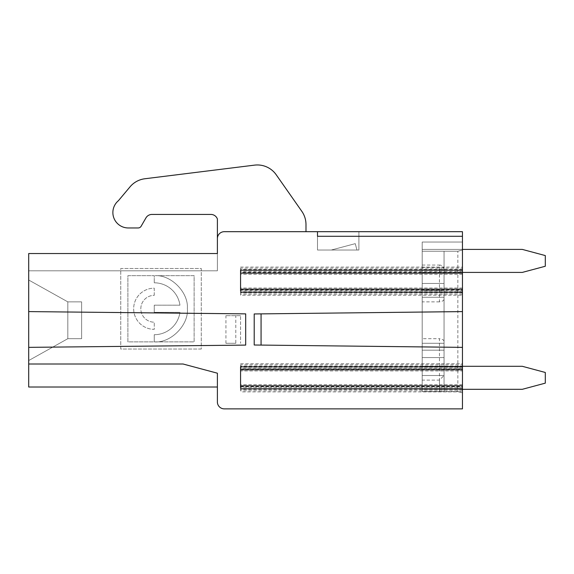 <?xml version="1.0" encoding="UTF-8"?>
<svg xmlns="http://www.w3.org/2000/svg" width="574" height="574" viewBox="0 0 574 574"><rect width="100%" height="100%" fill="white"/><g stroke="black" fill="none" stroke-linecap="round" stroke-linejoin="round"><path stroke-width="0.43" stroke-dasharray="2.87 2.15" d="M462.457 274.293L240.563 274.293L240.563 273.231L462.457 273.231L462.457 274.293L462.457 236.287L317.487 236.287L462.457 236.287L317.487 236.287L317.487 231.688L317.487 236.287L462.457 236.287L317.487 236.287L462.457 236.287L317.487 236.287L462.457 236.287L317.487 236.287L462.457 236.287L317.487 236.287L462.457 236.287L462.457 231.688L462.457 236.287L462.457 231.688L462.457 236.287L462.457 231.688L462.457 236.287L462.457 231.688L462.457 236.287L462.457 231.688L462.457 236.287L462.457 231.688L317.487 231.688L317.487 250.013L358.908 250.013L317.487 250.013L317.487 231.688L358.908 231.688L358.908 250.013L358.908 231.688L317.487 231.688L317.487 250.013L358.908 250.013L358.908 231.688L358.908 250.013L317.487 250.013L317.487 231.688L358.908 231.688L317.487 231.688L317.487 236.287L317.487 231.688L317.487 236.287L317.487 231.688L224.298 231.688A6.902 6.902 0 0 0 217.388 238.59A6.902 6.902 0 0 1 224.298 231.688A6.902 6.902 0 0 0 217.388 238.59A6.902 6.902 0 0 1 224.298 231.688L305.985 231.688L305.985 224.534L305.985 231.688L224.298 231.688A6.902 6.902 0 0 0 217.388 238.59L217.388 253.543L28.7 253.543L28.7 387.012L28.7 364.002L183.041 364.002L217.388 373.2L183.041 364.002L217.388 373.2L183.041 364.002L28.7 364.002L183.041 364.002L28.7 364.002L28.7 387.012L28.7 364.002L28.7 387.012L28.7 364.002L28.7 387.012L28.7 364.002L28.7 387.012L28.7 364.002L28.7 387.012L217.388 387.012L217.388 373.2L217.388 387.012L217.388 373.2L183.041 364.002L217.388 373.2L217.388 387.012L217.388 373.2L183.041 364.002L28.7 364.002L183.041 364.002L28.7 364.002L183.041 364.002L217.388 373.2L217.388 401.965A6.902 6.902 0 0 0 224.298 408.867L462.457 408.867L462.457 384.666L462.457 389.036L240.563 389.036L240.563 385.814L240.563 391.877L240.563 385.814M462.457 267.053L462.457 268.151L240.563 268.151L240.563 270.06L462.465 270.06L462.457 292.252L240.563 292.252L240.563 295.23L240.563 290.229L462.457 290.229L462.457 295.266M462.457 363.701L462.457 364.799L240.563 364.799L240.563 366.707L462.465 366.707L462.457 388.899L240.563 388.899M240.563 366.707L240.563 386.567L462.457 386.567L462.457 389.036M462.457 386.567L462.457 366.069L240.563 366.069M462.457 369.878L462.457 370.94L240.563 370.94L240.563 369.878L462.457 369.878L462.457 366.069M462.457 370.94L462.457 288.019L462.457 292.388L240.563 292.388L240.563 289.167L240.563 292.252M462.457 273.231L462.457 292.388M457.858 391.611L462.457 392.846L462.457 242.041L462.457 250.013L462.457 242.041L462.457 250.013L462.457 242.041L462.457 250.013L462.457 242.041L462.457 250.013L462.457 242.041L462.457 250.013L462.457 242.041L462.457 250.013L457.858 251.247L462.457 250.013L457.858 251.247L457.858 391.611L422.191 391.611L422.191 251.247L457.858 251.247L462.457 250.013L457.858 251.247L462.457 250.013L457.858 251.247L462.457 250.013L457.858 251.247L462.457 250.013L457.858 251.247L462.457 250.013L462.457 392.846L457.858 391.611L444.054 391.611L444.054 251.247L444.054 290.365L422.191 290.365L422.191 297.267L444.054 297.267L444.054 290.365L422.191 290.365L422.191 283.463L422.191 297.267L444.054 297.267L444.054 290.365L422.191 290.365L422.191 297.267L444.054 297.267L444.054 290.365L422.191 290.365L422.191 283.463L422.191 297.267L444.054 297.267L444.054 290.365L422.191 290.365L422.191 343.288L444.054 343.288L444.054 290.365M462.457 388.785L462.457 385.814M462.457 369.8L462.457 366.822M240.563 386.876L462.457 386.876L462.457 391.913M154.248 341.874C170.794 343.396 189.09 324.798 187.354 308.346C188.53 292.51 171.289 274.738 155.08 275.663C171.289 274.738 188.53 292.51 187.354 308.346C189.09 324.798 170.794 343.396 154.248 341.874L154.248 334.714L154.248 341.874M154.248 282.81A25.952 25.952 0 0 1 179.949 305.181L154.248 305.181L154.248 312.342L179.949 312.342A25.952 25.952 0 0 1 154.248 334.714A25.952 25.952 0 0 0 179.949 312.342L154.248 312.342L154.248 305.181L179.949 305.181A25.952 25.952 0 0 0 154.248 282.81L154.248 275.663L127.902 275.663L127.902 341.882L194.127 341.882L194.127 275.663L155.08 275.663L194.127 275.663L194.127 341.882L127.902 341.882L127.902 275.663L154.248 275.663L154.248 282.81M154.248 295.337L154.248 288.177A20.585 20.585 0 0 0 133.663 308.762A20.585 20.585 0 0 0 154.248 329.347L154.248 322.186A13.424 13.424 0 0 1 140.824 308.762A13.424 13.424 0 0 1 154.248 295.337L154.248 288.177A20.585 20.585 0 0 0 133.663 308.762A20.585 20.585 0 0 0 154.248 329.347L154.248 322.186A13.424 13.424 0 0 1 140.824 308.762A13.424 13.424 0 0 1 154.248 295.337M201.28 349.042L120.748 349.042L120.748 268.503L201.28 268.503L201.28 349.042L120.748 349.042L120.748 268.503L201.28 268.503L201.28 349.042M28.7 270.806L217.388 270.806L28.7 270.806L217.388 270.806L28.7 270.806L217.388 270.806L28.7 270.806L217.388 270.806L217.388 253.543L28.7 253.543L217.388 253.543L217.388 270.806L28.7 270.806L28.7 253.543L217.388 253.543L28.7 253.543L217.388 253.543L217.388 270.806L217.388 253.543L28.7 253.543L217.388 253.543L217.388 270.806L28.7 270.806L217.388 270.806L28.7 270.806L217.388 270.806L217.388 253.543L217.388 270.806L217.388 253.543L217.388 270.806L217.388 253.543L217.388 270.806L217.388 253.543L28.7 253.543M356.949 250.013L331.356 250.013L356.949 250.013L355.256 243.649L356.949 250.013L355.256 243.649L356.949 250.013L331.356 250.013L355.256 243.649L356.949 250.013L331.356 250.013L355.256 243.649L356.949 250.013L355.256 243.649L356.949 250.013L331.356 250.013L355.256 243.649L356.949 250.013L355.256 243.649L331.356 250.013L356.949 250.013L331.356 250.013L356.949 250.013L355.256 243.649L331.356 250.013L355.256 243.649L331.356 250.013L356.949 250.013L331.356 250.013L355.256 243.649L331.356 250.013L356.949 250.013L355.256 243.649L331.356 250.013L356.949 250.013M28.7 320.278L28.7 360.551L28.7 280.012L28.7 360.551L28.7 280.012L28.7 360.551L28.7 280.012L28.7 360.551L28.7 280.012L28.7 360.551L28.7 280.012L67.818 301.867L67.818 338.689L28.7 360.551L28.7 320.278M28.7 360.551L67.818 338.689L81.623 338.689L67.818 338.689L28.7 360.551L67.818 338.689L81.623 338.689L67.818 338.689L81.623 338.689L67.818 338.689L67.818 301.867L67.818 338.689L28.7 360.551L67.818 338.689L67.818 301.867L81.623 301.867L81.623 338.689L81.623 301.867L81.623 338.689L81.623 301.867L81.623 338.689L81.623 301.867L81.623 338.689L81.623 301.867L81.623 338.689L81.623 301.867L81.623 338.689L81.623 301.867L67.818 301.867L81.623 301.867L67.818 301.867L67.818 338.689L67.818 301.867L67.818 338.689L67.818 301.867L81.623 301.867L67.818 301.867L67.818 338.689L67.818 301.867L28.7 280.012L67.818 301.867L67.818 338.689L67.818 301.867L28.7 280.012M118.423 200.692A15.419 15.419 0 0 0 128.117 227.957L138.14 227.957L128.117 227.957A15.419 15.419 0 0 1 118.423 200.692L130.068 186.801L118.423 200.692M210.909 214.432A6.902 6.902 0 0 1 217.388 218.967A6.902 6.902 0 0 0 210.909 214.432L151.931 214.432A6.902 6.902 0 0 0 145.954 217.883L141.132 226.228A3.451 3.451 0 0 1 138.14 227.957A3.451 3.451 0 0 0 141.132 226.228A3.451 3.451 0 0 1 138.14 227.957M217.388 218.967L217.388 238.59M305.985 231.688L305.985 224.534A23.01 23.01 0 0 0 301.824 211.332A23.01 23.01 0 0 1 305.985 224.534A23.01 23.01 0 0 0 301.824 211.332L276.216 174.769A23.01 23.01 0 0 0 254.533 165.133L144.863 178.758A23.01 23.01 0 0 0 130.068 186.801A23.01 23.01 0 0 1 144.863 178.758L254.533 165.133A23.01 23.01 0 0 1 276.216 174.769A23.01 23.01 0 0 0 254.533 165.133M240.563 274.293L240.563 290.996L240.563 289.081L462.457 289.081M462.457 290.996L240.563 290.996L240.563 289.081M240.563 273.231L240.563 271.323L462.457 271.323M240.563 270.06L240.563 292.388M240.563 315.678L225.941 315.678L240.563 315.678L240.563 343.288L240.563 315.678M235.799 343.288L225.941 343.288L235.799 343.288L235.799 315.678M225.941 343.288L225.941 315.678M240.563 370.94L240.563 387.644L240.563 385.728L462.457 385.728M462.457 387.644L240.563 387.644L240.563 385.728M240.563 369.878L240.563 367.97L462.457 367.97M240.563 386.567L240.563 389.036M28.722 347.363L245.694 345.096L245.694 313.87L28.722 311.596M240.563 364.799L240.563 369.8M240.563 268.151L240.563 273.152M240.563 289.167L240.563 290.229M254.21 313.956L254.21 345.003L462.457 347.37L462.457 311.596L254.21 313.956M301.824 211.332L276.216 174.769M144.863 178.758A23.01 23.01 0 0 0 130.068 186.801M151.931 214.432A6.902 6.902 0 0 0 145.954 217.883L141.132 226.228M522.29 272.413L545.3 266.25L522.29 272.413L422.191 272.413L422.191 249.403L522.29 249.403L545.3 255.573L545.3 266.25L522.29 272.413L545.3 266.25L522.29 272.413L422.191 272.413L522.29 272.413L545.3 266.25L522.29 272.413L422.191 272.413L422.191 249.403L522.29 249.403L422.191 249.403L422.191 272.413L522.29 272.413L545.3 266.25L522.29 272.413L422.191 272.413L422.191 249.403L522.29 249.403L545.3 255.573L545.3 266.25L522.29 272.413L545.3 266.25L545.3 255.573L522.29 249.403L422.191 249.403L422.191 272.413L522.29 272.413L422.191 272.413L422.191 249.403L522.29 249.403L545.3 255.573L545.3 266.25L545.3 255.573L522.29 249.403L422.191 249.403L422.191 272.413L522.29 272.413L422.191 272.413L422.191 249.403L522.29 249.403L545.3 255.573L545.3 266.25L545.3 255.573L522.29 249.403L422.191 249.403L422.191 272.413L522.29 272.413M522.29 389.316L422.191 389.316L422.191 366.298L522.29 366.298L545.3 372.469L545.3 383.145L522.29 389.316L545.3 383.145L522.29 389.316L422.191 389.316L522.29 389.316L545.3 383.145L522.29 389.316L422.191 389.316L422.191 366.298L522.29 366.298L422.191 366.298L422.191 389.316L522.29 389.316L545.3 383.145L522.29 389.316L422.191 389.316L422.191 366.298L522.29 366.298L545.3 372.469L545.3 383.145L522.29 389.316L545.3 383.145L522.29 389.316L422.191 389.316L422.191 366.298L522.29 366.298L545.3 372.469L522.29 366.298L422.191 366.298L422.191 389.316L522.29 389.316L545.3 383.145L545.3 372.469L545.3 383.145L545.3 372.469L522.29 366.298L422.191 366.298L422.191 389.316L522.29 389.316L422.191 389.316L422.191 366.298L522.29 366.298L545.3 372.469L545.3 383.145L545.3 372.469L522.29 366.298L422.191 366.298L422.191 389.316L522.29 389.316M462.457 249.403L522.29 249.403L545.3 255.573L545.3 266.25L545.3 255.573L522.29 249.403L545.3 255.573L545.3 266.25L545.3 255.573L522.29 249.403L422.191 249.403L422.191 272.413L462.465 272.413L240.563 272.399M545.3 372.469L545.3 383.145L545.3 372.469L522.29 366.298L545.3 372.469L545.3 383.145L545.3 372.469L522.29 366.298L422.191 366.298L422.191 389.316L422.191 366.298L522.29 366.298L545.3 372.469M422.191 272.413L422.191 249.403L422.191 272.413M462.457 366.298L422.191 366.298L422.191 389.316L462.457 389.316M240.563 267.089L462.457 267.089L462.457 295.23L240.563 295.23M240.563 363.737L462.457 363.737L462.457 391.877L240.563 391.877M462.457 268.151L462.457 272.09L240.563 272.09M462.457 292.137L462.457 289.167M462.457 273.152L462.457 270.175M462.457 364.799L462.457 368.738L240.563 368.738M317.487 231.688L462.457 231.688L317.487 231.688L462.457 231.688L317.487 231.688L462.457 231.688L317.487 231.688L462.457 231.688L317.487 231.688L317.487 236.287L317.487 231.688L462.457 231.688L317.487 231.688L317.487 250.013L358.908 250.013L317.487 250.013L317.487 231.688L358.908 231.688L358.908 250.013L358.908 231.688L317.487 231.688L317.487 250.013L358.908 250.013L317.487 250.013L317.487 231.688L358.908 231.688L358.908 250.013L358.908 231.688L317.487 231.688L317.487 250.013L358.908 250.013L317.487 250.013L317.487 231.688L358.908 231.688L358.908 250.013L358.908 231.688L317.487 231.688L317.487 250.013L358.908 250.013L317.487 250.013L317.487 231.688L358.908 231.688L358.908 250.013L358.908 231.688L317.487 231.688L317.487 236.287L462.457 236.287M462.457 366.571L240.563 366.571M439.447 380.11L439.447 391.611L439.447 380.11L439.447 391.611L439.447 380.11L439.447 391.611L444.054 391.611L422.191 391.611L422.191 251.247L457.858 251.247L422.191 251.247L422.191 242.041L422.191 251.247L457.858 251.247L422.191 251.247L422.191 242.041L422.191 251.247L457.858 251.247L422.191 251.247L422.191 283.463L444.054 283.463L422.191 283.463L422.191 242.041L422.191 251.247L457.858 251.247L422.191 251.247L422.191 242.041L462.457 242.041L422.191 242.041L462.457 242.041L422.191 242.041L462.457 242.041L422.191 242.041L462.457 242.041L422.191 242.041L422.191 251.247L457.858 251.247L422.191 251.247L422.191 283.463L444.054 283.463L422.191 283.463L422.191 251.247L422.191 391.611L444.054 391.611L444.054 269.651L439.447 269.651L439.447 301.867C442.353 301.45 443.889 300.554 444.054 299.19L444.054 341.365C443.889 340.002 442.353 339.105 439.447 338.689L439.447 391.611L444.054 391.611L444.054 375.504L422.191 375.504L422.191 380.11L439.447 380.11L444.054 375.504L422.191 375.504L422.191 380.11L439.447 380.11L444.054 375.504L422.191 375.504L422.191 380.11L439.447 380.11L444.054 375.504L422.191 375.504L422.191 380.11L439.447 380.11L444.054 375.504L422.191 375.504L422.191 380.11L439.447 380.11L444.054 375.504L422.191 375.504L422.191 357.559L444.054 357.559L444.054 375.504L422.191 375.504L422.191 357.559L444.054 357.559L444.054 375.504L422.191 375.504L422.191 357.559L444.054 357.559L444.054 375.504L422.191 375.504L422.191 357.559L444.054 357.559L444.054 375.504L422.191 375.504L422.191 357.559L444.054 357.559L444.054 251.247L422.191 251.247L444.054 251.247L444.054 375.504M439.447 301.867L422.191 301.867L422.191 338.689L439.447 338.689M444.054 269.651A4.599 4.599 0 0 0 439.447 265.052L439.447 269.651L422.191 269.651L422.191 301.867M28.7 364.002L183.041 364.002L28.7 364.002L183.041 364.002L217.388 373.2L183.041 364.002L28.7 364.002L183.041 364.002L217.388 373.2L183.041 364.002L217.388 373.2L217.388 387.012L217.388 373.2L217.388 387.012L217.388 373.2L217.388 387.012L217.388 373.2L217.388 387.012L28.7 387.012L217.388 387.012M331.356 250.013L355.256 243.649L331.356 250.013M422.191 357.559L422.191 350.19L444.054 350.19L444.054 357.559L444.054 297.267L444.054 343.288L444.054 297.267L444.054 343.288L422.191 343.288L422.191 297.267L422.191 343.288L444.054 343.288L422.191 343.288L422.191 357.559L422.191 297.267L422.191 343.288L444.054 343.288L444.054 357.559M444.054 391.611L422.191 391.611L444.054 391.611L439.447 391.611L444.054 391.611L444.054 251.247L444.054 391.611L422.191 391.611L444.054 391.611L422.191 391.611L422.191 380.11M457.858 251.247L422.191 251.247L457.858 251.247L462.457 250.013L457.858 251.247L422.191 251.247L444.054 251.247L422.191 251.247L444.054 251.247L422.191 251.247L444.054 251.247L422.191 251.247L444.054 251.247L422.191 251.247L422.191 338.689M422.191 343.288L422.191 350.19L444.054 350.19L444.054 343.288M444.054 283.463L422.191 283.463L422.191 242.041L462.457 242.041L422.191 242.041L422.191 269.651M422.191 265.052L439.447 265.052M462.457 242.041L422.191 242.041L462.457 242.041M422.191 251.247L422.191 242.041L422.191 251.247M422.191 297.267L444.054 297.267M422.191 283.463L422.191 290.365M462.457 269.923L240.563 269.923M462.457 390.815L240.563 390.815M462.457 294.168L240.563 294.168M240.563 369.046L462.457 369.046M422.191 267.355L444.054 267.355M422.191 350.19L444.054 350.19M240.563 289.92L462.457 289.92M462.457 384.666L240.563 384.666M462.457 389.545L240.563 389.545M462.457 269.421L240.563 269.421M462.457 292.898L240.563 292.898M462.457 288.019L240.563 288.019"/><path stroke-width="0.86" d="M217.388 387.012L28.7 387.012L28.7 347.363L245.694 345.096L245.694 313.87L28.714 311.596L28.7 253.543L217.388 253.543L217.388 238.59A6.902 6.902 0 0 1 224.298 231.688L462.457 231.688L462.457 267.053M462.457 295.266L462.457 363.737M462.457 388.899L462.457 391.913M462.465 369.8L240.563 369.8L240.563 385.814L462.465 385.814L462.465 366.822L240.563 366.822L240.563 387.644M240.563 290.996L240.563 270.175L462.457 270.175L462.457 236.287L317.487 236.287L317.487 231.688M462.457 295.23L462.457 347.37L254.21 345.003L254.21 313.956L462.457 311.596L462.457 292.252M462.457 391.877L462.457 408.867L224.298 408.867A6.902 6.902 0 0 1 217.388 401.965L217.388 373.2L183.041 364.002L28.7 364.002M118.423 200.692A15.419 15.419 0 0 0 128.117 227.957L138.14 227.957L128.117 227.957A15.419 15.419 0 0 1 118.423 200.692L130.068 186.801L118.423 200.692M141.132 226.228L145.954 217.883A6.902 6.902 0 0 1 151.931 214.432A6.902 6.902 0 0 0 145.954 217.883L141.132 226.228A3.451 3.451 0 0 1 138.14 227.957M151.931 214.432L210.909 214.432A6.902 6.902 0 0 1 217.388 218.967L217.388 238.59M305.985 231.688L305.985 224.534A23.01 23.01 0 0 0 301.824 211.332L276.216 174.769A23.01 23.01 0 0 0 254.533 165.133L144.863 178.758L254.533 165.133M240.563 271.323L240.563 270.175M240.563 367.97L240.563 366.822M28.7 280.012L28.7 360.551M28.7 347.363L28.7 311.596M28.7 253.543L28.7 270.806M462.465 273.152L240.563 273.152L240.563 289.167L462.465 289.167L462.457 270.06M261.07 313.885L261.07 345.082M301.824 211.332L276.216 174.769M144.863 178.758A23.01 23.01 0 0 0 130.068 186.801M210.909 214.432A6.902 6.902 0 0 1 217.388 218.967M462.465 272.413L522.29 272.413L545.3 266.25L545.3 255.573L522.29 249.403L462.457 249.403M462.457 366.298L522.29 366.298L545.3 372.469L545.3 383.145L522.29 389.316L462.457 389.316M462.457 236.287L462.457 267.089M240.563 292.137L462.457 292.137L462.465 289.174M462.457 366.707L462.457 363.701M240.563 388.785L462.457 388.785L462.465 385.821"/></g></svg>
